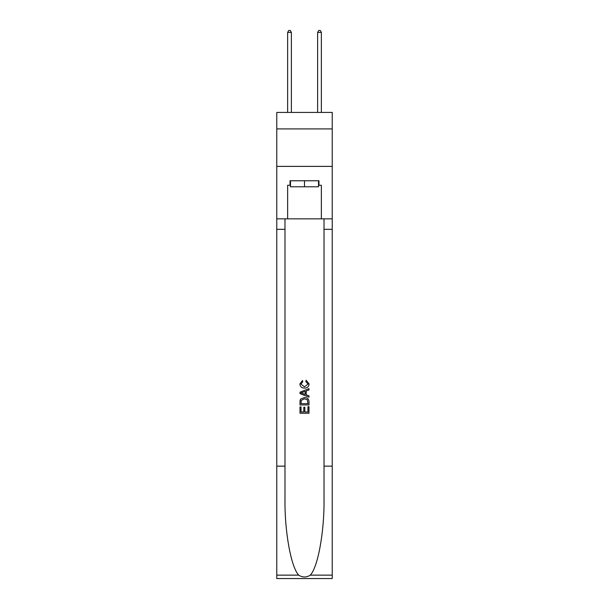 <?xml version="1.0" encoding="UTF-8"?>
<svg xmlns="http://www.w3.org/2000/svg" width="609" height="609" viewBox="0 0 609 609"><rect width="100%" height="100%" fill="white"/><g stroke="black" fill="none" stroke-linecap="round" stroke-linejoin="round"><path stroke-width="0.91" d="M332.225 128.918L332.225 112.429L276.775 112.429L276.775 128.918L332.225 128.918L332.225 166.386L276.775 166.386L276.775 128.918M318.515 180.774L318.515 186.773L290.485 186.773L290.485 180.774M304.5 180.774L304.5 186.773M307.956 406.675L307.956 411.973L304.843 411.973L307.956 411.973L307.956 406.675L308.991 406.675L308.991 413.245L300.001 413.245L300.001 406.903L300.001 413.245M303.807 407.246L303.807 411.973L301.036 411.973L303.807 411.973L303.807 407.246L304.843 407.246L304.843 411.973M300.77 398.971L300.13 400.28L300.77 398.971L304.447 397.563C307.324 397.555 308.839 398.941 308.991 401.719L308.991 404.939L300.001 404.939L300.001 401.871L300.001 404.939M306.114 380.267L305.817 381.538L306.114 380.267L309.106 383.944C308.862 386.707 307.309 388.093 304.431 388.108L304.431 388.108C301.668 388.055 300.153 386.669 299.887 383.967L302.498 380.503L302.772 381.767L300.922 384.028L304.424 386.844L308.07 384.058L305.817 381.538M310.301 575.132L332.225 575.132L332.225 578.55L276.775 578.55L276.775 466.144L284.982 466.144L284.982 499.563C284.578 531.505 291.056 567.185 298.699 575.132C302.566 577.598 306.426 577.598 310.301 575.132C317.944 567.185 324.422 531.505 324.018 499.563L324.018 218.844M300.001 392.181L300.001 393.612L308.991 397.182L300.001 393.612L300.001 392.181L308.991 388.611L300.001 392.181M324.018 466.144L332.225 466.144L332.225 166.386M276.775 466.144L276.775 166.386M284.982 218.844L284.982 466.144M332.225 575.132L332.225 466.144M276.775 218.844L287.638 218.844L287.638 185.273L290.485 185.273M318.515 185.273L318.964 185.273L318.964 180.774L290.036 180.774L290.036 185.273M318.964 185.273L321.362 185.273L321.362 218.844L332.225 218.844M287.638 218.844L321.362 218.844M308.991 388.611L308.991 389.958L306.228 390.978L306.228 394.815L308.991 395.835L308.991 397.182M302.696 393.513L305.185 394.426L305.185 391.359L301.036 392.896L302.696 393.513M305.185 391.359L305.185 394.426M300.001 401.871L300.13 400.28M307.317 399.694L307.956 403.676L307.317 399.694L304.424 398.834L301.227 400.364L301.036 403.676L307.956 403.676L301.036 403.676M300.001 406.903L301.036 406.903L301.036 411.973M291.384 112.429L291.384 32.399L287.638 32.399L287.638 112.429M287.638 32.399L288.765 30.45L290.265 30.45L291.384 32.399M321.362 112.429L321.362 32.399L317.616 32.399L317.616 112.429M317.616 32.399L318.735 30.45L320.235 30.45L321.362 32.399M324.018 229.334L332.225 229.334M284.982 229.334L276.775 229.334M276.775 575.132L298.699 575.132"/></g></svg>
